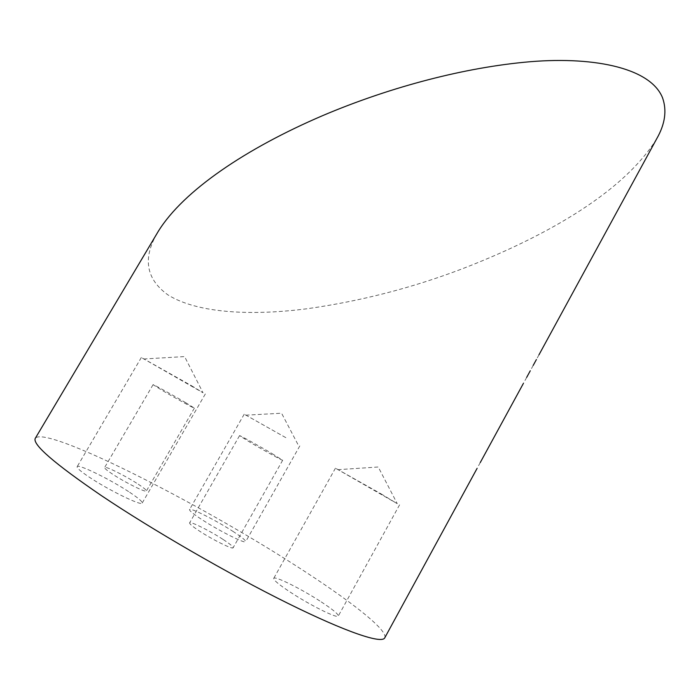 <?xml version="1.0" encoding="UTF-8"?>
<svg xmlns="http://www.w3.org/2000/svg" width="700" height="700" viewBox="0 0 700 700"><rect width="100%" height="100%" fill="white"/><g stroke="black" fill="none" stroke-linecap="round" stroke-linejoin="round"><path stroke-width="0.53" stroke-dasharray="3.5 2.62" d="M656.644 138.871C621.477 195.457 538.265 239.496 461.939 268.931C411.845 287.98 360.273 301.245 307.239 308.726C255.439 315.481 199.019 314.248 167.956 294.91C145.53 278.723 142.327 257.495 158.349 231.236M223.265 539.56C229.959 543.961 233.249 546.683 233.135 547.733C233.056 549.859 212.354 539.621 199.115 530.845C192.596 526.523 189.42 523.871 189.604 522.9C189.919 520.879 210.192 530.959 223.265 539.56M272.072 453.6L282.669 460.259C283.29 461.134 263.287 450.109 249.777 442.102L239.54 435.662C239.146 434.901 258.755 445.725 272.072 453.6M138.215 484.19C143.806 487.856 146.536 490.123 146.405 490.963C146.396 493.001 124.976 482.396 112.481 474.11C107.047 470.514 104.422 468.317 104.606 467.53C104.869 465.596 125.878 476.052 138.215 484.19M185.561 402.596L194.373 408.126C195.029 408.993 174.326 397.582 161.569 390.023L153.072 384.668C152.644 383.924 172.97 395.15 185.561 402.596M129.684 492.319C138.276 498.032 142.45 501.602 142.205 503.029C142.179 506.511 108.281 490 88.918 476.919C80.701 471.398 76.772 467.985 77.14 466.699C77.788 463.47 110.679 479.614 129.684 492.319M191.572 385.744L203.026 392.779L141.339 357.499L191.572 385.744M321.221 601.886C332.666 609.403 338.363 614.11 338.319 616C338.188 619.141 309.855 605.124 289.993 591.955C278.906 584.587 273.481 580.064 273.717 578.384C274.312 575.435 301.735 589.085 321.221 601.886M381.045 493.85L397.241 503.659L335.449 468.177L381.045 493.85M232.759 531.256C241.456 536.9 245.77 540.356 245.7 541.634C245.735 544.197 219.03 530.827 201.871 519.584C193.445 514.071 189.332 510.738 189.534 509.591C189.893 507.194 215.88 520.275 232.759 531.256M285.854 437.666L244.213 414.199L285.854 437.666M384.799 637.753C388.168 630.026 348.652 599.445 296.1 565.871C197.505 502.198 46.55 425.644 35.376 438.174M282.669 460.259L233.135 547.733M194.373 408.126L146.405 490.963M205.345 393.934L142.205 503.029M143.692 358.995L184.599 356.58L203.026 392.779M399.586 504.831L338.319 616M337.803 469.683L378.245 467.005L397.241 503.659M299.81 445.909L245.7 541.634M245.752 415.179L281.584 413.219L298.287 445.148M480.244 462.586L477.085 468.396M538.956 354.839L536.401 359.537M533.181 365.435L530.276 370.773M526.671 377.396L523.416 383.373M244.213 414.199L189.534 509.591M335.449 468.177L273.717 578.384M141.339 357.499L77.14 466.699M153.072 384.668L104.606 467.53M239.54 435.662L189.604 522.9"/><path stroke-width="1.05" d="M35.376 438.174L158.349 231.236C183.444 190.706 246.059 148.4 322.875 115.535C384.755 89.259 457.406 68.775 524.108 62.274C590.494 55.711 650.116 66.955 662.515 97.729C667.048 110.469 665.096 124.18 656.644 138.871L538.956 354.839M35.254 438.375C32.314 444.412 54.285 463.444 101.159 495.46C152.232 529.812 228.777 574.07 287.822 603.286C347.007 632.581 382.226 644.157 384.799 637.753L477.085 468.396M530.276 370.773L526.671 377.396M523.416 383.373L480.244 462.586M536.401 359.537L533.181 365.435"/></g></svg>
